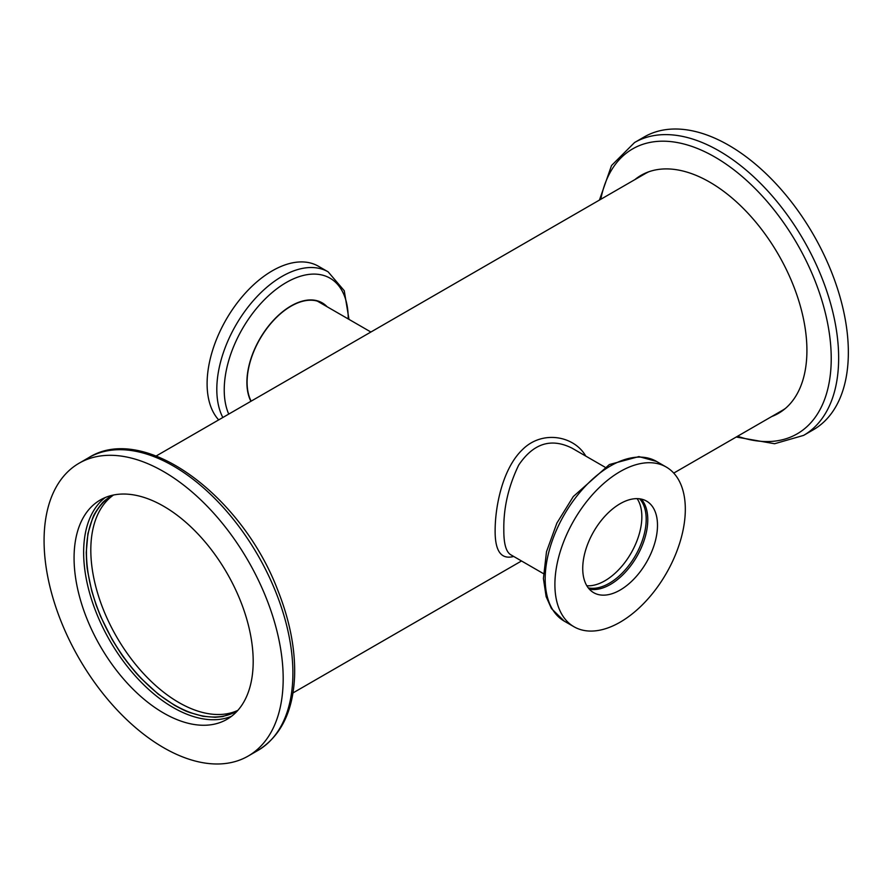 <?xml version="1.0" encoding="UTF-8"?>
<svg xmlns="http://www.w3.org/2000/svg" width="893" height="893" viewBox="0 0 893 893"><rect width="100%" height="100%" fill="white"/><g stroke="black" fill="none" stroke-linecap="round" stroke-linejoin="round"><path stroke-width="1.34" d="M513.676 556.451C501.04 559.833 494.856 551.003 495.135 529.951C495.269 505.293 502.949 468.155 522.472 449.614C542.084 429.834 574.121 435.661 585.763 456.077M648.876 171.757A136.796 78.986 -120 0 0 645.181 173.666L156.175 455.988M673.735 473.1L781.978 410.613A136.796 78.986 -120 0 0 785.483 408.369M237.851 710.37A124.507 71.886 60 0 1 116.592 636.798A124.507 71.886 60 0 1 113.511 495.012A124.507 71.886 -120 0 0 98.397 595.698A124.507 71.886 -120 0 0 178.846 702.523A124.507 71.886 -120 0 0 237.851 710.37M510.763 554.765L510.729 554.743C506.041 551.874 503.741 543.614 503.819 529.951C503.44 508.072 508.396 486.462 518.677 465.13C533.378 443.285 551.215 437.659 572.179 448.23L572.48 448.409M370.896 332.029L318.276 301.644A61.483 35.497 120 0 0 317.261 301.097M637.122 498.629A52.263 30.172 -60 0 1 631.027 553.202A52.263 30.172 -60 0 1 586.813 585.763A52.263 30.172 120 0 0 604.896 580.785A52.263 30.172 120 0 0 637.122 498.629M163.631 713.06A126.65 73.126 60 0 1 80.883 601.447A126.65 73.126 60 0 1 100.306 499.968A126.65 73.126 60 0 1 226.956 573.083A126.65 73.126 60 0 1 226.956 719.334A126.65 73.126 60 0 1 163.631 713.06M163.631 747.698A169.078 97.616 -120 0 0 248.165 756.07A169.078 97.616 -120 0 0 248.165 560.837A169.078 97.616 -120 0 0 79.086 463.221A169.078 97.616 -120 0 0 53.178 598.712A169.078 97.616 -120 0 0 163.631 747.698M111.993 495.347C99.837 503.697 102.405 503.719 100.63 504.958C91.644 517.17 93.553 517.125 92.649 518.007L87.916 533.623L86.241 552.421C86.833 571.096 87.704 569.645 87.626 571.185L91.678 590.753L96.131 605.007L100.63 616.494L112.094 639.399C125.466 661.266 124.25 657.616 126.203 660.787C138.415 676.459 139.788 676.738 140.971 678.289L158.173 694.095L174.492 705.28C187.452 712.346 188.289 711.766 189.562 712.48L202.957 716.264L215.09 717.302L222.792 716.554L236.801 711.52M237.527 710.739A124.507 71.886 60 0 1 236.745 711.196A124.507 71.886 60 0 1 174.492 705.024A124.507 71.886 60 0 1 93.162 595.318A124.507 71.886 60 0 1 112.25 495.548A124.507 71.886 60 0 1 113.031 495.113M620.11 590.072A52.877 30.529 -60 0 1 593.678 592.684A52.877 30.529 -60 0 1 593.678 531.636A52.877 30.529 -60 0 1 646.543 501.107A52.877 30.529 -60 0 1 654.647 543.48A52.877 30.529 -60 0 1 620.11 590.072M620.11 622.198A92.225 53.245 120 0 0 680.354 540.935A92.225 53.245 120 0 0 666.223 467.028A92.225 53.245 120 0 0 573.998 520.273A92.225 53.245 120 0 0 573.998 626.763A92.225 53.245 120 0 0 620.11 622.198M588.23 587.851A52.263 30.172 120 0 0 609.238 583.296A52.263 30.172 120 0 0 641.967 541.549A52.263 30.172 120 0 0 639.634 498.807M634.555 142.534L644.255 136.93A169.078 97.616 60 0 1 813.333 234.546A169.078 97.616 60 0 1 813.333 429.779L803.622 435.382A169.078 97.616 60 0 0 803.633 240.15A169.078 97.616 60 0 0 634.555 142.534L611.526 165.529L599.449 200.065M634.867 179.627A137.41 79.332 60 0 1 641.051 175.341A137.41 79.332 60 0 1 746.939 212.154A137.41 79.332 60 0 1 806.915 350.447A137.41 79.332 60 0 1 778.462 413.347A137.41 79.332 60 0 1 771.664 416.562M775.481 414.352A137.41 79.332 -120 0 0 780.348 412.198M642.982 174.28A137.41 79.332 -120 0 0 638.685 177.417M218.685 419.9A92.225 53.245 -60 0 1 230.539 312.394A92.225 53.245 -60 0 1 318.421 266.237L328.133 271.84A92.225 53.245 -60 0 0 244.693 311.512A92.225 53.245 -60 0 0 222.837 417.5M250.911 401.292A62.398 36.021 -60 0 1 291.006 305.953A62.398 36.021 -60 0 1 327.061 306.712M322.63 304.156A62.097 35.854 120 0 0 320.274 302.202M251.145 401.158A62.097 35.854 -60 0 1 265.891 329.807A62.097 35.854 -60 0 1 322.06 303.118A62.097 35.854 -60 0 1 326.112 306.165M105.262 497.513A126.65 73.126 -120 0 0 91.812 600.297A126.65 73.126 -120 0 0 173.197 707.535A126.65 73.126 -120 0 0 231.555 716.264M248.165 756.07L257.876 750.466A169.078 97.616 -120 0 0 257.876 555.234A169.078 97.616 -120 0 0 88.798 457.618L79.086 463.221M589.268 589.101A52.877 30.529 120 0 0 610.388 584.457A52.877 30.529 120 0 0 643.462 542.33A52.877 30.529 120 0 0 641.241 499.087M666.223 467.028L656.511 461.424A92.225 53.245 120 0 0 564.287 514.669A92.225 53.245 120 0 0 564.287 621.16L573.998 626.763M600.799 199.295A164.524 94.982 60 0 1 726.299 164.279A164.524 94.982 60 0 1 831.227 358.539A164.524 94.982 60 0 1 737.596 436.231M228.731 414.095A87.67 50.611 -60 0 1 286.218 282.545A87.67 50.611 -60 0 1 348.203 318.924M521.523 560.971L292.971 692.935M604.918 467.139L572.201 448.253M543.435 573.63L510.729 554.743M257.876 750.466C280.793 736.256 293.027 711.587 294.578 676.47C295.438 649.535 289.912 620.948 277.98 590.72C241.947 495.18 143.896 422.724 88.798 457.618M656.511 461.424L638.886 456.591L609.383 464.539L573.306 496.53L556.875 523.108L546.505 551.718L543.413 578.53L546.136 596.647L551.45 608.568L564.287 621.16M736.245 437.012L774.599 443.732L803.622 435.382M348.984 319.37L344.251 290.716L328.133 271.84"/></g></svg>
